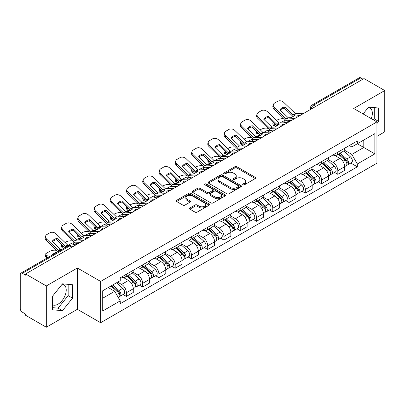 <?xml version="1.0" encoding="UTF-8"?>
<svg xmlns="http://www.w3.org/2000/svg" width="405" height="405" viewBox="0 0 405 405"><rect width="100%" height="100%" fill="white"/><g stroke="black" fill="none" stroke-linecap="round" stroke-linejoin="round"><path stroke-width="0.61" d="M242.985 184.832A1.012 0.587 0 0 0 244.417 184.832L255.292 178.554A1.448 0.835 0 0 0 255.712 177.962A1.448 0.835 0 0 0 255.292 177.375L236.869 166.738A1.448 0.835 0 0 0 234.819 166.738L223.95 173.016A1.012 0.587 0 0 0 223.651 173.431A1.012 0.587 0 0 0 223.95 173.841A1.012 0.587 0 0 0 225.382 173.841L226.79 173.031A4.632 2.673 0 0 1 233.336 173.031L234.875 173.917A4.632 2.673 0 0 1 236.231 175.805A4.632 2.673 0 0 1 234.875 177.699L233.467 178.509A1.012 0.587 0 0 0 233.169 178.924A1.012 0.587 0 0 0 233.467 179.339A1.012 0.587 0 0 0 234.9 179.339L236.307 178.524A4.632 2.673 0 0 1 242.853 178.524L244.392 179.41A4.632 2.673 0 0 1 245.749 181.303A4.632 2.673 0 0 1 244.392 183.192L242.985 184.007A1.012 0.587 0 0 0 242.686 184.417A1.012 0.587 0 0 0 242.985 184.832L242.985 184.007M368.261 107.517A11.502 6.642 -60 0 1 369.962 108.039A11.502 6.642 -60 0 1 371.253 118.635M62.152 284.249A11.502 6.642 -60 0 1 63.848 284.771A11.502 6.642 -60 0 1 65.61 293.99A11.502 6.642 -60 0 1 58.097 304.125A11.502 6.642 -60 0 1 52.417 304.732M189.894 207.978A1.448 0.835 0 0 0 189.469 208.57A1.448 0.835 0 0 0 189.894 209.162L195.063 212.144A1.448 0.835 0 0 0 197.108 212.144L209.188 205.173A1.448 0.835 0 0 0 209.608 204.581A1.448 0.835 0 0 0 209.188 203.993L190.765 193.357A1.448 0.835 0 0 0 188.715 193.357L176.641 200.328A1.448 0.835 0 0 0 176.215 200.92A1.448 0.835 0 0 0 176.641 201.508L182.883 205.112A1.448 0.835 0 0 0 184.928 205.112L190.097 202.13A1.448 0.835 0 0 0 190.522 201.538A1.448 0.835 0 0 0 190.097 200.946L187.004 199.159A3.873 2.238 0 0 1 185.87 197.579A3.873 2.238 0 0 1 188.259 195.514A3.873 2.238 0 0 1 192.476 196L204.606 203.001A3.873 2.238 0 0 1 205.74 204.581A3.873 2.238 0 0 1 203.35 206.646A3.873 2.238 0 0 1 199.128 206.16L197.108 204.996A1.448 0.835 0 0 0 195.063 204.996L189.894 207.978L189.894 209.162M100.637 281.429L77.385 268.004L46.317 285.945L25.566 273.962L364.004 78.57L384.75 90.548L353.681 108.489L376.928 121.91L100.637 281.429L100.637 322.724L376.928 163.205L376.928 121.91M226.891 193.767A1.448 0.835 0 0 0 228.936 193.767L241.01 186.796A1.448 0.835 0 0 0 241.436 186.209A1.448 0.835 0 0 0 241.01 185.617L222.593 174.98A1.448 0.835 0 0 0 220.543 174.98L208.469 181.951A1.448 0.835 0 0 0 208.043 182.544A1.448 0.835 0 0 0 208.469 183.136L226.891 193.767M205.345 185.05A1.012 0.587 0 0 1 206.373 185.196L206.373 183.992L225.099 194.805A1.448 0.835 0 0 1 225.524 195.392A1.448 0.835 0 0 1 225.099 195.985L213.025 202.956A1.448 0.835 0 0 1 210.975 202.956L192.557 192.319L192.557 191.14A1.448 0.835 0 0 0 192.132 191.732A1.448 0.835 0 0 0 192.557 192.319M192.557 191.14L197.721 188.158A1.448 0.835 0 0 1 199.771 188.158L207.238 192.471A1.448 0.835 0 0 0 209.289 192.471L212.716 190.492A1.448 0.835 0 0 0 213.141 189.899A1.448 0.835 0 0 0 212.716 189.307L204.94 184.817A1.012 0.587 0 0 1 204.641 184.407A1.012 0.587 0 0 1 205.269 183.865A1.012 0.587 0 0 1 206.373 183.992M46.317 285.945L46.317 327.235L25.566 315.257L25.566 314.052L22.336 312.189A2.951 1.701 -120 0 1 20.25 308.575L20.25 274.504A2.951 1.701 -120 0 1 20.863 273.157L68.091 245.886A2.951 1.701 60 0 1 69.564 246.032L22.336 273.304A2.951 1.701 -120 0 0 20.863 273.157M376.928 136.358L384.75 131.843L384.75 90.548M46.317 327.235L77.385 309.298L100.637 322.724M25.566 273.962L25.566 275.167L22.336 273.304M315.728 106.439L313.541 105.178A2.951 1.701 60 0 0 312.063 105.032L359.296 77.765A2.951 1.701 60 0 1 360.769 77.907L313.541 105.178A2.951 1.701 120 0 0 311.455 108.788L311.455 108.91M362.961 79.172L360.769 77.907M337.831 152.189A6.784 3.918 60 0 1 336.428 155.236L343.308 151.262A6.784 3.918 -120 0 0 344.711 148.215M328.065 159.494L333.037 162.364A6.784 3.918 60 0 1 337.831 170.672L344.716 166.698A6.784 3.918 -120 0 0 339.916 158.39L334.991 155.545M344.716 166.698L344.716 170.368L337.831 174.342L334.535 172.439M336.428 155.236A6.784 3.918 60 0 1 333.087 154.928M337.831 170.672L337.831 174.342M321.565 161.58A6.784 3.918 60 0 1 320.163 164.622L327.043 160.653A6.784 3.918 -120 0 0 328.45 157.606M318.269 181.825L321.565 183.733L328.45 179.759L328.45 176.089A6.784 3.918 -120 0 0 323.651 167.781L318.725 164.936M320.163 164.622A6.784 3.918 60 0 1 316.821 164.319M311.799 168.885L316.771 171.755A6.784 3.918 60 0 1 321.565 180.058L321.565 183.733M305.304 170.971A6.784 3.918 60 0 1 303.897 174.013L310.777 170.044A6.784 3.918 -120 0 0 312.184 166.997M302.003 191.216L305.304 193.124L312.184 189.15L312.184 185.48A6.784 3.918 -120 0 0 307.39 177.172L302.464 174.327M303.897 174.013A6.784 3.918 60 0 1 300.561 173.71M295.539 178.276L300.505 181.141A6.784 3.918 60 0 1 305.304 189.449L305.304 193.124M289.038 180.362A6.784 3.918 60 0 1 287.631 183.404L294.516 179.435A6.784 3.918 -120 0 0 295.918 176.388M285.738 200.607L289.038 202.515L295.918 198.541L295.918 194.866A6.784 3.918 -120 0 0 291.124 186.563L286.198 183.718M287.631 183.404A6.784 3.918 60 0 1 284.295 183.1M279.273 187.667L284.239 190.532A6.784 3.918 60 0 1 289.038 198.84L289.038 202.515M272.773 189.753A6.784 3.918 60 0 1 271.37 192.795L278.25 188.821A6.784 3.918 -120 0 0 279.652 185.779M269.472 209.998L272.773 211.901L279.652 207.932L279.652 204.257A6.784 3.918 -120 0 0 274.858 195.949L269.933 193.109M271.37 192.795A6.784 3.918 60 0 1 268.029 192.491M263.007 197.053L267.978 199.923A6.784 3.918 60 0 1 272.773 208.231L272.773 211.901M256.507 199.144A6.784 3.918 60 0 1 255.104 202.186L261.984 198.212A6.784 3.918 -120 0 0 263.387 195.169M253.206 219.388L256.507 221.292L263.387 217.323L263.387 213.648A6.784 3.918 -120 0 0 258.592 205.34L253.667 202.5M255.104 202.186A6.784 3.918 60 0 1 251.763 201.882M246.741 206.444L251.713 209.314A6.784 3.918 60 0 1 256.507 217.622L256.507 221.292M240.241 208.535A6.784 3.918 60 0 1 238.839 211.577L245.719 207.603A6.784 3.918 -120 0 0 247.126 204.56M236.945 228.779L240.241 230.683L247.126 226.714L247.126 223.039A6.784 3.918 -120 0 0 242.327 214.731L237.401 211.891M238.839 211.577A6.784 3.918 60 0 1 235.497 211.273M230.475 215.835L235.447 218.705A6.784 3.918 60 0 1 240.241 227.013L240.241 230.683M223.98 217.92A6.784 3.918 60 0 1 222.573 220.968L229.453 216.994A6.784 3.918 -120 0 0 230.86 213.951M220.679 238.17L223.98 240.074L230.86 236.1L230.86 232.429A6.784 3.918 -120 0 0 226.061 224.122L221.14 221.277M222.573 220.968A6.784 3.918 60 0 1 219.237 220.659M214.21 225.226L219.181 228.096A6.784 3.918 60 0 1 223.98 236.404L223.98 240.074M207.714 227.311A6.784 3.918 60 0 1 206.307 230.359L213.192 226.385A6.784 3.918 -120 0 0 214.594 223.342M204.414 247.561L207.714 249.465L214.594 245.491L214.594 241.82A6.784 3.918 -120 0 0 209.8 233.513L204.874 230.668M206.307 230.359A6.784 3.918 60 0 1 202.971 230.05M197.949 234.617L202.915 237.487A6.784 3.918 60 0 1 207.714 245.794L207.714 249.465M191.449 236.702A6.784 3.918 60 0 1 190.041 239.75L196.926 235.776A6.784 3.918 -120 0 0 198.328 232.733M188.148 256.952L191.449 258.856L198.328 254.882L198.328 251.211A6.784 3.918 -120 0 0 193.534 242.904L188.608 240.059M190.041 239.75A6.784 3.918 60 0 1 186.705 239.441M181.683 244.007L186.654 246.878A6.784 3.918 60 0 1 191.449 255.185L191.449 258.856M175.183 246.093A6.784 3.918 60 0 1 173.78 249.141L180.66 245.167A6.784 3.918 -120 0 0 182.063 242.119M171.882 266.343L175.183 268.247L182.063 264.273L182.063 260.602A6.784 3.918 -120 0 0 177.269 252.295L172.343 249.45M173.78 249.141A6.784 3.918 60 0 1 170.439 248.832M165.417 253.398L170.389 256.269A6.784 3.918 60 0 1 175.183 264.576L175.183 268.247M158.917 255.484A6.784 3.918 60 0 1 157.515 258.527L164.395 254.558A6.784 3.918 -120 0 0 165.802 251.51M155.621 275.734L158.917 277.638L165.802 273.664L165.802 269.993A6.784 3.918 -120 0 0 161.003 261.686L156.077 258.841M157.515 258.527A6.784 3.918 60 0 1 154.173 258.223M149.151 262.789L154.123 265.66A6.784 3.918 60 0 1 158.917 273.962L158.917 277.638M142.651 264.875A6.784 3.918 60 0 1 141.249 267.918L148.129 263.949A6.784 3.918 -120 0 0 149.536 260.901M139.355 285.12L142.651 287.029L149.536 283.054L149.536 279.384A6.784 3.918 -120 0 0 144.737 271.077L139.811 268.231M141.249 267.918A6.784 3.918 60 0 1 137.908 267.614M132.886 272.18L137.857 275.046A6.784 3.918 60 0 1 142.651 283.353L142.651 287.029M126.39 274.266A6.784 3.918 60 0 1 124.983 277.309L131.863 273.34A6.784 3.918 -120 0 0 133.27 270.292M123.09 294.511L126.39 296.419L133.27 292.445L133.27 288.77A6.784 3.918 -120 0 0 128.476 280.468L123.55 277.622M124.983 277.309A6.784 3.918 60 0 1 121.647 277.005M117.632 282.153L121.591 284.437A6.784 3.918 60 0 1 126.39 292.744L126.39 296.419M349.353 145.537L351.803 146.954L374.843 133.65L363.791 140.029L363.791 147.496L351.803 154.416L344.331 150.103M102.723 298.222L114.711 291.301L120.239 300.869L102.723 310.984L102.723 290.76L120.239 280.645L120.239 277.815L357.332 140.935L357.332 143.76L374.843 153.875L357.332 163.99L351.803 154.416M374.843 133.65L374.843 153.875M120.239 300.869L120.239 303.699L357.332 166.819L357.332 163.99M376.928 123.566L378.65 121.424L378.65 108.008L368.591 107.112L363.108 113.932M77.385 268.004L77.385 309.298M52.417 309.774L62.476 310.675L72.535 298.161L72.535 284.745L62.476 283.844L52.417 296.359L52.417 309.774M114.711 291.301L108.246 287.57M350.796 163.048L357.332 166.819M373.461 119.905L374.271 118.898L374.271 107.619M374.271 118.898L378.65 121.424M52.417 307.638L58.097 308.149L68.156 295.63L68.156 284.35M58.097 308.149L62.476 310.675M68.156 295.63L72.535 298.161M243.39 184.974L244.392 184.397A4.632 2.673 0 0 0 245.749 182.508L245.749 181.303M236.231 175.805L236.231 177.01A4.632 2.673 0 0 1 234.875 178.904L233.872 179.481M255.272 178.565L236.869 167.943A1.448 0.835 0 0 0 234.819 167.943L224.355 173.988M241.01 185.617L241.01 186.796L222.593 176.185A1.448 0.835 0 0 0 220.543 176.185L208.489 183.146M238.454 186.619A1.012 0.587 0 0 0 238.753 186.209A1.012 0.587 0 0 0 238.454 185.794L222.284 176.458A1.012 0.587 0 0 0 220.852 176.458L219.368 177.314A4.632 2.673 0 0 0 218.011 179.202A4.632 2.673 0 0 0 219.368 181.096L230.42 187.474A4.632 2.673 0 0 0 236.971 187.474L238.454 186.619L238.454 187.824A1.012 0.587 0 0 0 238.753 187.409L238.753 186.209M218.011 179.202L218.011 180.407A4.632 2.673 0 0 0 219.368 182.301L219.368 181.096M238.454 187.824L236.971 188.679A4.632 2.673 0 0 1 230.42 188.679L219.368 182.301M192.572 192.334L197.721 189.358L197.721 188.158M213.141 189.899L213.141 191.104A1.448 0.835 0 0 1 212.716 191.692L209.289 193.671A1.448 0.835 0 0 1 207.238 193.671L199.771 189.358A1.448 0.835 0 0 0 197.721 189.358M206.373 185.196L225.079 195.995M214.994 196.946A3.873 2.238 0 0 0 219.211 197.427A3.873 2.238 0 0 0 221.601 195.367A3.873 2.238 0 0 0 220.467 193.782L216.194 191.317A1.448 0.835 0 0 0 214.149 191.317L210.721 193.296A1.448 0.835 0 0 0 210.296 193.889A1.448 0.835 0 0 0 210.721 194.476L214.994 196.946L214.994 198.151A3.873 2.238 0 0 0 219.211 198.632A3.873 2.238 0 0 0 221.601 196.567L221.601 195.367M210.296 193.889L210.296 195.094A1.448 0.835 0 0 0 210.721 195.681L210.721 194.476M214.994 198.151L210.721 195.681M205.74 204.581L205.74 205.786A3.873 2.238 0 0 1 203.35 207.851A3.873 2.238 0 0 1 199.128 207.365L197.108 206.201A1.448 0.835 0 0 0 195.063 206.201L189.915 209.172M185.87 197.579L185.87 198.784A3.873 2.238 0 0 0 187.004 200.364L187.004 199.159M190.082 202.141L187.004 200.364M209.167 205.183L190.765 194.562A1.448 0.835 0 0 0 188.715 194.562L176.661 201.523M286.74 122.71L285.064 122.391L284.639 120.655L289.499 121.586M276.493 120.447L277.202 120.037A4.425 1.61 -13.9 0 1 283.298 118.797L284.477 119.024M273.233 122.487A4.425 1.61 -13.9 0 0 272.854 123.414A4.425 1.61 -13.9 0 0 274.018 124.153L274.448 125.889A4.425 1.61 166.1 0 1 273.284 125.145L272.854 123.414M275.197 124.381L274.018 124.153M284.639 120.655A9.143 3.331 -13.9 0 0 280.24 123.009M276.19 126.218L274.448 125.889M285.064 122.391A9.143 3.331 -13.9 0 0 283.925 122.842M338.302 154.153L344.928 160.066A3.685 2.126 60 0 1 346.088 165.766L344.711 166.561M338.479 154.31L341.597 156.107M338.97 153.763L346.346 160.345A1.772 1.023 60 0 1 346.903 163.083A1.772 1.023 60 0 1 346.741 163.144M340.073 153.131L346.7 159.043A3.685 2.126 60 0 1 347.86 164.744A3.685 2.126 60 0 1 346.746 164.86M343.769 150.908L350.457 156.877A3.685 2.126 60 0 1 351.611 162.577L347.86 164.744M284.857 106.976A9.143 6.677 -160.8 0 0 279.956 109.806L288.254 117.789L290.593 117.713A9.143 2.136 -20.2 0 0 293.463 116.281A9.143 2.136 -20.2 0 0 295.493 114.883L293.154 114.959L284.857 106.976L284.426 108.211L292.658 116.144A2.212 1.276 -120 0 0 293.093 116.488M294.607 118.635L286.168 118.994L274.448 107.71L274.018 108.95A4.425 3.23 -160.8 0 1 272.97 105.69L273.4 104.455A4.425 3.23 19.2 0 0 274.448 107.71M291.261 120.568L286.912 120.771A2.212 1.276 60 0 1 286.168 120.558A2.212 1.276 60 0 1 285.672 120.179L274.018 108.95M303.887 113.278L295.447 113.633L283.728 102.354A4.425 3.23 19.2 0 0 277.633 101.301L274.61 103.047A4.425 3.23 19.2 0 0 273.4 104.455M280.28 110.12A9.143 6.677 -160.8 0 1 284.426 108.211M270.479 132.101L268.804 131.777L268.373 130.046L273.233 130.977M260.228 129.838L260.936 129.428A4.425 1.61 -13.9 0 1 267.032 128.188L268.211 128.415M256.967 131.878A4.425 1.61 -13.9 0 0 256.588 132.805A4.425 1.61 -13.9 0 0 257.752 133.544L258.182 135.28A4.425 1.61 166.1 0 1 257.018 134.536L256.588 132.805M258.932 133.772L257.752 133.544M268.373 130.046A9.143 3.331 -13.9 0 0 263.974 132.4M259.924 135.609L258.182 135.28M268.804 131.777A9.143 3.331 -13.9 0 0 267.659 132.227M322.036 163.544L328.668 169.457A3.685 2.126 60 0 1 329.822 175.157L328.445 175.952M322.213 163.701L325.331 165.498M322.704 163.154L330.08 169.735A1.772 1.023 60 0 1 330.637 172.474A1.772 1.023 60 0 1 330.475 172.535M323.808 162.516L330.44 168.434A3.685 2.126 60 0 1 331.594 174.135A3.685 2.126 60 0 1 330.48 174.251M327.503 160.299L334.191 166.268A3.685 2.126 60 0 1 335.35 171.968L331.594 174.135M254.213 141.492L252.538 141.168L252.107 139.436L256.967 140.368M243.962 139.229L244.676 138.819A4.425 1.61 -13.9 0 1 250.766 137.578L251.945 137.801M240.707 141.269A4.425 1.61 -13.9 0 0 240.322 142.195A4.425 1.61 -13.9 0 0 241.491 142.935L241.917 144.666A4.425 1.61 166.1 0 1 240.752 143.927L240.322 142.195M242.666 143.162L241.491 142.935M252.107 139.436A9.143 3.331 -13.9 0 0 247.713 141.79M243.658 145L241.917 144.666M252.538 141.168A9.143 3.331 -13.9 0 0 251.394 141.618M305.775 172.935L312.402 178.848A3.685 2.126 60 0 1 313.556 184.548L312.184 185.343M305.947 173.087L309.066 174.889M306.443 172.545L313.814 179.126A1.772 1.023 60 0 1 314.371 181.865A1.772 1.023 60 0 1 314.209 181.926M307.547 171.907L314.174 177.825A3.685 2.126 60 0 1 315.328 183.526A3.685 2.126 60 0 1 314.219 183.642M311.242 169.69L317.925 175.659A3.685 2.126 60 0 1 319.084 181.354L315.328 183.526M268.591 116.367A9.143 6.677 -160.8 0 0 263.69 119.197L271.922 127.129L274.327 127.104A9.143 2.136 -20.2 0 0 277.202 125.671A9.143 2.136 -20.2 0 0 279.227 124.274L276.823 124.3L268.591 116.367L268.166 117.602L276.397 125.535A2.212 1.276 -120 0 0 276.833 125.879M278.341 128.026L269.907 128.38L258.182 117.101L257.752 118.336A4.425 3.23 -160.8 0 1 256.704 115.081L257.135 113.845A4.425 3.23 19.2 0 0 258.182 117.101M274.995 129.959L270.646 130.162A2.212 1.276 60 0 1 269.907 129.949A2.212 1.276 60 0 1 269.411 129.57L257.752 118.336M287.621 122.669L279.187 123.024L267.462 111.745A4.425 3.23 19.2 0 0 261.367 110.692L258.344 112.438A4.425 3.23 19.2 0 0 257.135 113.845M264.019 119.51A9.143 6.677 -160.8 0 1 268.166 117.602M252.33 125.758A9.143 6.677 -160.8 0 0 247.43 128.588L255.727 136.571L258.061 136.495A9.143 2.136 -20.2 0 0 260.936 135.057A9.143 2.136 -20.2 0 0 262.961 133.665L260.628 133.741L252.33 125.758L251.9 126.993L260.132 134.926A2.212 1.276 -120 0 0 260.567 135.27M262.075 137.416L253.641 137.771L241.917 126.492L241.491 127.727A4.425 3.23 -160.8 0 1 240.438 124.472L240.869 123.231A4.425 3.23 19.2 0 0 241.917 126.492M258.729 139.35L254.386 139.548A2.212 1.276 60 0 1 253.641 139.34A2.212 1.276 60 0 1 253.145 138.961L241.491 127.727M271.355 132.06L262.921 132.415L251.196 121.135A4.425 3.23 19.2 0 0 245.106 120.082L242.079 121.829A4.425 3.23 19.2 0 0 240.869 123.231M247.754 128.901A9.143 6.677 -160.8 0 1 251.9 126.993M237.948 150.883L236.272 150.559L235.842 148.827L240.702 149.759M227.701 148.615L228.41 148.21A4.425 1.61 -13.9 0 1 234.505 146.969L235.68 147.192M224.441 150.66A4.425 1.61 -13.9 0 0 224.056 151.586A4.425 1.61 -13.9 0 0 225.226 152.326L225.656 154.057A4.425 1.61 166.1 0 1 224.486 153.318L224.056 151.586M226.4 152.553L225.226 152.326M235.842 148.827A9.143 3.331 -13.9 0 0 231.447 151.181M227.397 154.391L225.656 154.057M236.272 150.559A9.143 3.331 -13.9 0 0 235.128 151.009M289.509 182.321L296.136 188.239A3.685 2.126 60 0 1 297.29 193.939L295.918 194.729M289.681 182.478L292.805 184.28M290.177 181.936L297.553 188.517A1.772 1.023 60 0 1 298.105 191.256A1.772 1.023 60 0 1 297.943 191.317M291.281 181.298L297.908 187.216A3.685 2.126 60 0 1 299.067 192.912A3.685 2.126 60 0 1 297.953 193.033M294.977 179.081L301.659 185.044A3.685 2.126 60 0 1 302.818 190.745L299.067 192.912M221.682 160.269L220.006 159.95L219.576 158.218L224.436 159.15M211.435 158.006L212.144 157.596A4.425 1.61 -13.9 0 1 218.239 156.36L219.414 156.583M208.175 160.051A4.425 1.61 -13.9 0 0 207.795 160.977A4.425 1.61 -13.9 0 0 208.96 161.716L209.39 163.448A4.425 1.61 166.1 0 1 208.226 162.709L207.795 160.977M210.139 161.944L208.96 161.716M219.576 158.218A9.143 3.331 -13.9 0 0 215.182 160.572M211.132 163.782L209.39 163.448M220.006 159.95A9.143 3.331 -13.9 0 0 218.867 160.4M273.243 191.712L279.87 197.63A3.685 2.126 60 0 1 281.029 203.325L279.652 204.12M273.421 191.869L276.539 193.671M273.912 191.327L281.288 197.908A1.772 1.023 60 0 1 281.839 200.642A1.772 1.023 60 0 1 281.683 200.708M275.015 190.689L281.642 196.602A3.685 2.126 60 0 1 282.801 202.303A3.685 2.126 60 0 1 281.688 202.424M278.711 188.472L285.398 194.435A3.685 2.126 60 0 1 286.553 200.136L282.801 202.303M205.416 169.66L203.74 169.341L203.31 167.609L208.175 168.536M195.169 167.397L195.878 166.987A4.425 1.61 -13.9 0 1 201.973 165.751L203.153 165.974M191.909 169.442A4.425 1.61 -13.9 0 0 191.53 170.368A4.425 1.61 -13.9 0 0 192.694 171.107L193.124 172.839A4.425 1.61 166.1 0 1 191.96 172.1L191.53 170.368M193.873 171.33L192.694 171.107M203.31 167.609A9.143 3.331 -13.9 0 0 198.916 169.963M194.866 173.173L193.124 172.839M203.74 169.341A9.143 3.331 -13.9 0 0 202.601 169.791M256.978 201.103L263.604 207.016A3.685 2.126 60 0 1 264.764 212.716L263.387 213.511M257.155 201.26L260.273 203.062M257.646 200.718L265.022 207.299A1.772 1.023 60 0 1 265.579 210.033A1.772 1.023 60 0 1 265.417 210.099M258.749 200.08L265.376 205.993A3.685 2.126 60 0 1 266.536 211.694A3.685 2.126 60 0 1 265.422 211.815M262.445 197.863L269.133 203.826A3.685 2.126 60 0 1 270.287 209.527L266.536 211.694M236.064 135.148A9.143 6.677 -160.8 0 0 231.164 137.978L239.461 145.957L241.795 145.886A9.143 2.136 -20.2 0 0 244.671 144.448A9.143 2.136 -20.2 0 0 246.696 143.056L244.362 143.132L236.064 135.148L235.634 136.384L243.866 144.317A2.212 1.276 -120 0 0 244.301 144.661M245.815 146.807L237.376 147.162L225.656 135.883L225.226 137.118A4.425 3.23 -160.8 0 1 224.173 133.863L224.603 132.622A4.425 3.23 19.2 0 0 225.656 135.883M242.463 148.741L238.12 148.939A2.212 1.276 60 0 1 237.376 148.726A2.212 1.276 60 0 1 236.879 148.346L225.226 137.118M255.094 141.451L246.655 141.806L234.935 130.526A4.425 3.23 19.2 0 0 228.84 129.473L225.818 131.22A4.425 3.23 19.2 0 0 224.603 132.622M231.488 138.292A9.143 6.677 -160.8 0 1 235.634 136.384M219.799 144.539A9.143 6.677 -160.8 0 0 214.898 147.369L223.195 155.348L225.529 155.277A9.143 2.136 -20.2 0 0 228.405 153.839A9.143 2.136 -20.2 0 0 230.43 152.447L228.096 152.523L219.799 144.539L219.368 145.775L227.6 153.708A2.212 1.276 -120 0 0 228.035 154.052M229.549 156.198L221.11 156.553L209.39 145.273L208.96 146.509A4.425 3.23 -160.8 0 1 207.907 143.248L208.337 142.013A4.425 3.23 19.2 0 0 209.39 145.273M226.198 158.132L221.854 158.33A2.212 1.276 60 0 1 221.11 158.117A2.212 1.276 60 0 1 220.614 157.737L208.96 146.509M238.828 150.842L230.389 151.197L218.67 139.917A4.425 3.23 19.2 0 0 212.574 138.864L209.552 140.611A4.425 3.23 19.2 0 0 208.337 142.013M215.222 147.683A9.143 6.677 -160.8 0 1 219.368 145.775M203.533 153.93A9.143 6.677 -160.8 0 0 198.632 156.76L206.93 164.739L209.269 164.663A9.143 2.136 -20.2 0 0 212.139 163.23A9.143 2.136 -20.2 0 0 214.169 161.838L211.83 161.909L203.533 153.93L203.102 155.166L211.334 163.099A2.212 1.276 -120 0 0 211.769 163.438M213.283 165.589L204.844 165.944L193.124 154.664L192.694 155.9A4.425 3.23 -160.8 0 1 191.646 152.639L192.076 151.404A4.425 3.23 19.2 0 0 193.124 154.664M209.937 167.523L205.588 167.721A2.212 1.276 60 0 1 204.844 167.508A2.212 1.276 60 0 1 204.348 167.128L192.694 155.9M222.563 160.228L214.123 160.588L202.404 149.308A4.425 3.23 19.2 0 0 196.309 148.255L193.286 150.002A4.425 3.23 19.2 0 0 192.076 151.404M198.956 157.069A9.143 6.677 -160.8 0 1 203.102 155.166M189.155 179.05L187.48 178.732L187.049 177L191.909 177.927M178.904 176.788L179.612 176.377A4.425 1.61 -13.9 0 1 185.708 175.142L186.887 175.365M175.643 178.833A4.425 1.61 -13.9 0 0 175.264 179.759A4.425 1.61 -13.9 0 0 176.428 180.498L176.858 182.23A4.425 1.61 166.1 0 1 175.694 181.491L175.264 179.759M177.608 180.721L176.428 180.498M187.049 177A9.143 3.331 -13.9 0 0 182.65 179.354M178.6 182.564L176.858 182.23M187.48 178.732A9.143 3.331 -13.9 0 0 186.335 179.182M240.712 210.494L247.339 216.407A3.685 2.126 60 0 1 248.498 222.107L247.121 222.902M240.889 210.651L244.007 212.453M241.38 210.109L248.756 216.69A1.772 1.023 60 0 1 249.313 219.424A1.772 1.023 60 0 1 249.151 219.49M242.484 209.471L249.115 215.384A3.685 2.126 60 0 1 250.27 221.084A3.685 2.126 60 0 1 249.156 221.206M246.179 207.254L252.867 213.217A3.685 2.126 60 0 1 254.026 218.918L250.27 221.084M187.267 163.321A9.143 6.677 -160.8 0 0 182.366 166.151L190.664 174.13L193.003 174.054A9.143 2.136 -20.2 0 0 195.878 172.621A9.143 2.136 -20.2 0 0 197.903 171.229L195.564 171.3L187.267 163.321L186.837 164.557L195.068 172.489A2.212 1.276 -120 0 0 195.504 172.829M197.017 174.98L188.583 175.335L176.858 164.055L176.428 165.291A4.425 3.23 -160.8 0 1 175.38 162.03L175.81 160.795A4.425 3.23 19.2 0 0 176.858 164.055M193.671 176.909L189.322 177.112A2.212 1.276 60 0 1 188.583 176.899A2.212 1.276 60 0 1 188.087 176.519L176.428 165.291M206.297 169.619L197.863 169.978L186.138 158.699A4.425 3.23 19.2 0 0 180.043 157.646L177.02 159.388A4.425 3.23 19.2 0 0 175.81 160.795M182.695 166.46A9.143 6.677 -160.8 0 1 186.837 164.557M172.889 188.441L171.214 188.123L170.783 186.391L175.643 187.318M162.638 186.178L163.352 185.768A4.425 1.61 -13.9 0 1 169.442 184.528L170.621 184.756M159.378 188.224A4.425 1.61 -13.9 0 0 158.998 189.145A4.425 1.61 -13.9 0 0 160.162 189.889L160.593 191.621A4.425 1.61 166.1 0 1 159.428 190.882L158.998 189.145M161.342 190.112L160.162 189.889M170.783 186.391A9.143 3.331 -13.9 0 0 166.389 188.74M162.334 191.955L160.593 191.621M171.214 188.123A9.143 3.331 -13.9 0 0 170.07 188.573M224.446 219.885L231.078 225.798A3.685 2.126 60 0 1 232.232 231.498L230.86 232.293M224.623 220.042L227.742 221.844M225.119 219.5L232.49 226.081A1.772 1.023 60 0 1 233.047 228.815A1.772 1.023 60 0 1 232.885 228.881M226.223 218.862L232.85 224.775A3.685 2.126 60 0 1 234.004 230.475A3.685 2.126 60 0 1 232.89 230.592M229.918 216.645L236.601 222.608A3.685 2.126 60 0 1 237.76 228.309L234.004 230.475M171.006 172.712A9.143 6.677 -160.8 0 0 166.106 175.537L174.403 183.521L176.737 183.445A9.143 2.136 -20.2 0 0 179.612 182.012A9.143 2.136 -20.2 0 0 181.637 180.615L179.304 180.691L171.006 172.712L170.576 173.947L178.807 181.875A2.212 1.276 -120 0 0 179.243 182.22M180.751 184.366L172.317 184.726L160.593 173.446L160.162 174.682A4.425 3.23 -160.8 0 1 159.114 171.421L159.545 170.186A4.425 3.23 19.2 0 0 160.593 173.446M177.405 186.3L173.062 186.502A2.212 1.276 60 0 1 172.317 186.29A2.212 1.276 60 0 1 171.821 185.91L160.162 174.682M190.031 179.01L181.597 179.369L169.872 168.085A4.425 3.23 19.2 0 0 163.777 167.037L160.755 168.779A4.425 3.23 19.2 0 0 159.545 170.186M166.43 175.851A9.143 6.677 -160.8 0 1 170.576 173.947M156.624 197.832L154.948 197.513L154.518 195.782L159.378 196.708M146.377 195.569L147.086 195.159A4.425 1.61 -13.9 0 1 153.181 193.919L154.356 194.147M143.117 197.615A4.425 1.61 -13.9 0 0 142.732 198.536A4.425 1.61 -13.9 0 0 143.902 199.28L144.332 201.012A4.425 1.61 166.1 0 1 143.162 200.273L142.732 198.536M145.076 199.503L143.902 199.28M154.518 195.782A9.143 3.331 -13.9 0 0 150.123 198.131M146.068 201.346L144.332 201.012M154.948 197.513A9.143 3.331 -13.9 0 0 153.804 197.964M208.185 229.276L214.812 235.189A3.685 2.126 60 0 1 215.966 240.889L214.594 241.684M208.357 229.432L211.481 231.235M208.853 228.891L216.224 235.472A1.772 1.023 60 0 1 216.781 238.206A1.772 1.023 60 0 1 216.619 238.272M209.957 228.253L216.584 234.166A3.685 2.126 60 0 1 217.743 239.866A3.685 2.126 60 0 1 216.629 239.983M213.653 226.036L220.335 231.999A3.685 2.126 60 0 1 221.494 237.7L217.743 239.866M154.74 182.103A9.143 6.677 -160.8 0 0 149.84 184.928L158.137 192.912L160.471 192.836A9.143 2.136 -20.2 0 0 163.347 191.403A9.143 2.136 -20.2 0 0 165.372 190.006L163.038 190.082L154.74 182.103L154.31 183.338L162.542 191.266A2.212 1.276 -120 0 0 162.977 191.611M164.491 193.757L156.052 194.117L144.332 182.837L143.902 184.072A4.425 3.23 -160.8 0 1 142.849 180.812L143.279 179.577A4.425 3.23 19.2 0 0 144.332 182.837M161.139 195.691L156.796 195.893A2.212 1.276 60 0 1 156.052 195.681A2.212 1.276 60 0 1 155.555 195.301L143.902 184.072M173.765 188.401L165.331 188.76L153.606 177.476A4.425 3.23 19.2 0 0 147.516 176.423L144.489 178.17A4.425 3.23 19.2 0 0 143.279 179.577M150.164 185.242A9.143 6.677 -160.8 0 1 154.31 183.338M140.358 207.223L138.682 206.904L138.252 205.168L143.112 206.099M130.111 204.96L130.82 204.55A4.425 1.61 -13.9 0 1 136.915 203.31L138.09 203.538M126.851 207.006A4.425 1.61 -13.9 0 0 126.471 207.927A4.425 1.61 -13.9 0 0 127.636 208.671L128.066 210.403A4.425 1.61 166.1 0 1 126.902 209.658L126.471 207.927M128.81 208.894L127.636 208.671M138.252 205.168A9.143 3.331 -13.9 0 0 133.858 207.522M129.808 210.737L128.066 210.403M138.682 206.904A9.143 3.331 -13.9 0 0 137.543 207.355M191.919 238.666L198.546 244.579A3.685 2.126 60 0 1 199.706 250.28L198.328 251.075M192.097 238.823L195.215 240.626M192.588 238.282L199.964 244.858A1.772 1.023 60 0 1 200.515 247.597A1.772 1.023 60 0 1 200.359 247.663M193.691 237.644L200.318 243.557A3.685 2.126 60 0 1 201.477 249.257A3.685 2.126 60 0 1 200.364 249.374M197.387 235.421L204.074 241.39A3.685 2.126 60 0 1 205.229 247.09L201.477 249.257M138.475 191.489A9.143 6.677 -160.8 0 0 133.574 194.319L141.871 202.303L144.205 202.227A9.143 2.136 -20.2 0 0 147.081 200.794A9.143 2.136 -20.2 0 0 149.106 199.397L146.772 199.473L138.475 191.489L138.044 192.729L146.276 200.657A2.212 1.276 -120 0 0 146.711 201.001M148.225 203.148L139.786 203.507L128.066 192.223L127.636 193.463A4.425 3.23 -160.8 0 1 126.583 190.203L127.013 188.968A4.425 3.23 19.2 0 0 128.066 192.223M144.874 205.082L140.53 205.284A2.212 1.276 60 0 1 139.786 205.072A2.212 1.276 60 0 1 139.29 204.692L127.636 193.463M157.505 197.792L149.065 198.146L137.346 186.867A4.425 3.23 19.2 0 0 131.25 185.814L128.228 187.561A4.425 3.23 19.2 0 0 127.013 188.968M133.898 194.633A9.143 6.677 -160.8 0 1 138.044 192.729M124.092 216.614L122.416 216.295L121.986 214.559L126.851 215.49M113.845 214.351L114.554 213.941A4.425 1.61 -13.9 0 1 120.649 212.701L121.829 212.929M110.585 216.391A4.425 1.61 -13.9 0 0 110.206 217.318A4.425 1.61 -13.9 0 0 111.37 218.057L111.8 219.793A4.425 1.61 166.1 0 1 110.636 219.049L110.206 217.318M112.549 218.285L111.37 218.057M121.986 214.559A9.143 3.331 -13.9 0 0 117.592 216.913M113.542 220.123L111.8 219.793M122.416 216.295A9.143 3.331 -13.9 0 0 121.277 216.746M175.654 248.057L182.28 253.97A3.685 2.126 60 0 1 183.44 259.671L182.063 260.466M175.831 248.214L178.949 250.012M176.322 247.668L183.698 254.249A1.772 1.023 60 0 1 184.255 256.988A1.772 1.023 60 0 1 184.093 257.048M177.425 247.035L184.052 252.948A3.685 2.126 60 0 1 185.212 258.648A3.685 2.126 60 0 1 184.098 258.765M181.121 244.812L187.809 250.781A3.685 2.126 60 0 1 188.963 256.481L185.212 258.648M122.209 200.88A9.143 6.677 -160.8 0 0 117.308 203.71L125.606 211.694L127.939 211.618A9.143 2.136 -20.2 0 0 130.815 210.185A9.143 2.136 -20.2 0 0 132.84 208.788L130.506 208.864L122.209 200.88L121.778 202.115L130.01 210.048A2.212 1.276 -120 0 0 130.445 210.392M131.959 212.539L123.52 212.898L111.8 201.614L111.37 202.854A4.425 3.23 -160.8 0 1 110.322 199.594L110.747 198.359A4.425 3.23 19.2 0 0 111.8 201.614M128.608 214.473L124.264 214.675A2.212 1.276 60 0 1 123.52 214.463A2.212 1.276 60 0 1 123.024 214.083L111.37 202.854M141.239 207.183L132.799 207.537L121.08 196.258A4.425 3.23 19.2 0 0 114.985 195.205L111.962 196.952A4.425 3.23 19.2 0 0 110.747 198.359M117.632 204.024A9.143 6.677 -160.8 0 1 121.778 202.115M107.831 226.005L106.15 225.681L105.725 223.95L110.585 224.881M97.58 223.742L98.288 223.332A4.425 1.61 -13.9 0 1 104.384 222.092L105.563 222.32M94.319 225.782A4.425 1.61 -13.9 0 0 93.94 226.709A4.425 1.61 -13.9 0 0 95.104 227.448L95.534 229.184A4.425 1.61 166.1 0 1 94.37 228.44L93.94 226.709M96.284 227.676L95.104 227.448M105.725 223.95A9.143 3.331 -13.9 0 0 101.326 226.304M97.276 229.513L95.534 229.184M106.15 225.681A9.143 3.331 -13.9 0 0 105.011 226.132M159.388 257.448L166.015 263.361A3.685 2.126 60 0 1 167.174 269.062L165.797 269.857M159.565 257.605L162.683 259.402M160.056 257.059L167.432 263.64A1.772 1.023 60 0 1 167.989 266.379A1.772 1.023 60 0 1 167.827 266.439M161.16 256.426L167.791 262.339A3.685 2.126 60 0 1 168.946 268.039A3.685 2.126 60 0 1 167.832 268.156M164.855 254.203L171.543 260.172A3.685 2.126 60 0 1 172.697 265.872L168.946 268.039M105.943 210.271A9.143 6.677 -160.8 0 0 101.042 213.101L109.34 221.084L111.679 221.008A9.143 2.136 -20.2 0 0 114.549 219.576A9.143 2.136 -20.2 0 0 116.579 218.179L114.24 218.254L105.943 210.271L105.513 211.506L113.744 219.439A2.212 1.276 -120 0 0 114.18 219.783M115.693 221.93L107.254 222.289L95.534 211.005L95.104 212.24A4.425 3.23 -160.8 0 1 94.056 208.985L94.486 207.75A4.425 3.23 19.2 0 0 95.534 211.005M112.347 223.864L107.998 224.066A2.212 1.276 60 0 1 107.254 223.854A2.212 1.276 60 0 1 106.763 223.474L95.104 212.24M124.973 216.574L116.534 216.928L104.814 205.649A4.425 3.23 19.2 0 0 98.719 204.596L95.696 206.342A4.425 3.23 19.2 0 0 94.486 207.75M101.366 213.415A9.143 6.677 -160.8 0 1 105.513 211.506M91.565 235.396L89.89 235.072L89.459 233.341L94.319 234.272M81.314 233.133L82.028 232.723A4.425 1.61 -13.9 0 1 88.118 231.483L89.297 231.706M78.054 235.173A4.425 1.61 -13.9 0 0 77.674 236.1A4.425 1.61 -13.9 0 0 78.838 236.839L79.269 238.57A4.425 1.61 166.1 0 1 78.104 237.831L77.674 236.1M80.018 237.067L78.838 236.839M89.459 233.341A9.143 3.331 -13.9 0 0 85.06 235.695M81.01 238.904L79.269 238.57M89.89 235.072A9.143 3.331 -13.9 0 0 88.746 235.523M143.122 266.839L149.754 272.752A3.685 2.126 60 0 1 150.908 278.453L149.531 279.248M143.299 266.991L146.418 268.793M143.79 266.45L151.166 273.031A1.772 1.023 60 0 1 151.723 275.77A1.772 1.023 60 0 1 151.561 275.83M144.899 265.812L151.526 271.73A3.685 2.126 60 0 1 152.68 277.43A3.685 2.126 60 0 1 151.566 277.546M148.589 263.594L155.277 269.563A3.685 2.126 60 0 1 156.436 275.263L152.68 277.43M89.677 219.662A9.143 6.677 -160.8 0 0 84.777 222.492L93.079 230.475L95.413 230.399A9.143 2.136 -20.2 0 0 98.288 228.967A9.143 2.136 -20.2 0 0 100.313 227.569L97.909 227.595L89.677 219.662L89.252 220.897L97.483 228.83A2.212 1.276 -120 0 0 97.919 229.174M99.427 231.321L90.993 231.675L79.269 220.396L78.838 221.631A4.425 3.23 -160.8 0 1 77.79 218.376L78.221 217.136A4.425 3.23 19.2 0 0 79.269 220.396M96.081 233.255L91.732 233.452A2.212 1.276 60 0 1 90.993 233.245A2.212 1.276 60 0 1 90.497 232.865L78.838 221.631M108.707 225.965L100.273 226.319L88.548 215.04A4.425 3.23 19.2 0 0 82.453 213.987L79.431 215.733A4.425 3.23 19.2 0 0 78.221 217.136M85.106 222.806A9.143 6.677 -160.8 0 1 89.252 220.897M75.3 244.787L73.624 244.463L73.194 242.732L78.054 243.663M65.053 242.519L65.762 242.114A4.425 1.61 -13.9 0 1 71.857 240.874L73.032 241.096M61.793 244.564A4.425 1.61 -13.9 0 0 61.408 245.491A4.425 1.61 -13.9 0 0 62.578 246.23L63.003 247.961A4.425 1.61 166.1 0 1 61.838 247.222L61.408 245.491M63.752 246.458L62.578 246.23M73.194 242.732A9.143 3.331 -13.9 0 0 68.799 245.086M64.127 248.179L63.003 247.961M73.624 244.463A9.143 3.331 -13.9 0 0 72.48 244.914M126.861 276.225L133.488 282.143A3.685 2.126 60 0 1 134.642 287.844L133.27 288.633M127.033 276.382L130.152 278.184M127.529 275.84L134.9 282.422A1.772 1.023 60 0 1 135.457 285.16A1.772 1.023 60 0 1 135.295 285.221M128.633 275.203L135.26 281.121A3.685 2.126 60 0 1 136.414 286.816A3.685 2.126 60 0 1 135.305 286.937M132.329 272.985L139.011 278.949A3.685 2.126 60 0 1 140.171 284.649L136.414 286.816M73.416 229.053A9.143 6.677 -160.8 0 0 68.516 231.883L76.813 239.866L79.147 239.79A9.143 2.136 -20.2 0 0 82.023 238.353A9.143 2.136 -20.2 0 0 84.048 236.96L81.714 237.036L73.416 229.053L72.986 230.288L81.218 238.221A2.212 1.276 -120 0 0 81.653 238.565M83.162 240.712L74.728 241.066L63.003 229.787L62.578 231.022A4.425 3.23 -160.8 0 1 61.525 227.767L61.955 226.527A4.425 3.23 19.2 0 0 63.003 229.787M79.815 242.646L75.472 242.843A2.212 1.276 60 0 1 74.728 242.63A2.212 1.276 60 0 1 74.231 242.251L62.578 231.022M92.441 235.356L84.007 235.71L72.282 224.431A4.425 3.23 19.2 0 0 66.192 223.378L63.165 225.124A4.425 3.23 19.2 0 0 61.955 226.527M68.84 232.197A9.143 6.677 -160.8 0 1 72.986 230.288M56.928 252.123A9.143 3.331 -13.9 0 0 52.027 254.953L52.301 255.003M47.861 257.57L46.742 257.352A4.425 1.61 166.1 0 1 45.573 256.613L45.147 254.882A4.425 1.61 -13.9 0 1 46.474 253.246L49.496 251.5A4.425 1.61 -13.9 0 1 55.591 250.265L56.766 250.487M45.147 254.882A4.425 1.61 -13.9 0 0 46.312 255.621L46.742 257.352M50.007 256.33L46.312 255.621M111 285.981L117.222 291.534A3.685 2.126 60 0 1 118.382 297.229L118.194 297.336M111.061 285.945L113.891 287.575M111.669 285.596L118.64 291.813A1.772 1.023 60 0 1 119.191 294.546A1.772 1.023 60 0 1 119.029 294.612M112.772 284.958L118.994 290.507A3.685 2.126 60 0 1 120.153 296.207A3.685 2.126 60 0 1 119.04 296.328M116.524 282.791L122.745 288.34A3.685 2.126 60 0 1 123.905 294.04L120.153 296.207M60.264 250.406L58.396 250.406L46.742 239.178L46.312 240.413A4.425 3.23 -160.8 0 1 45.259 237.153L45.689 235.918A4.425 3.23 19.2 0 0 46.742 239.178M62.345 249.202L60.482 249.202L52.25 241.274A9.143 6.677 -160.8 0 1 57.151 238.444L56.72 239.679L64.952 247.612A2.212 1.276 -120 0 0 65.013 247.668M58.026 251.697A2.212 1.276 60 0 1 57.966 251.642L46.312 240.413M67.245 246.377L65.382 246.377L57.151 238.444M76.18 244.747L67.741 245.101L56.022 233.822A4.425 3.23 19.2 0 0 49.926 232.769L46.904 234.515A4.425 3.23 19.2 0 0 45.689 235.918M52.574 241.588A9.143 6.677 -160.8 0 1 56.72 239.679M311.556 108.849L311.455 108.788A2.951 1.701 0 0 1 310.589 107.583L310.589 109.406M142.651 283.353L149.536 279.384M158.917 273.962L165.802 269.993M175.183 264.576L182.063 260.602M191.449 255.185L198.328 251.211M207.714 245.794L214.594 241.82M223.98 236.404L230.86 232.429M240.241 227.013L247.126 223.039M256.507 217.622L263.387 213.648M272.773 208.231L279.652 204.257M289.038 198.84L295.918 194.866M305.304 189.449L312.184 185.48M321.565 180.058L328.45 176.089M126.39 292.744L133.27 288.77M121.591 284.437L128.476 280.468M137.857 275.046L144.737 271.077M154.123 265.66L161.003 261.686M170.389 256.269L177.269 252.295M186.654 246.878L193.534 242.904M202.915 237.487L209.8 233.513M219.181 228.096L226.061 224.122M235.447 218.705L242.327 214.731M251.713 209.314L258.592 205.34M267.978 199.923L274.858 195.949M284.239 190.532L291.124 186.563M300.505 181.141L307.39 177.172M316.771 171.755L323.651 167.781M333.037 162.364L339.916 158.39M300.009 115.516A2.951 1.701 120 0 0 298.708 116.265M283.748 124.907A2.951 1.701 120 0 0 282.442 125.656M267.482 134.298A2.951 1.701 120 0 0 266.176 135.047M251.216 143.689A2.951 1.701 120 0 0 249.915 144.438M234.951 153.08A2.951 1.701 120 0 0 233.65 153.829M218.685 162.466A2.951 1.701 120 0 0 217.384 163.22M202.419 171.857A2.951 1.701 120 0 0 201.118 172.611M186.158 181.248A2.951 1.701 120 0 0 184.852 182.002M169.892 190.639A2.951 1.701 120 0 0 168.591 191.393M153.627 200.029A2.951 1.701 120 0 0 152.326 200.784M137.361 209.42A2.951 1.701 120 0 0 136.06 210.17M121.095 218.811A2.951 1.701 120 0 0 119.794 219.561M104.834 228.202A2.951 1.701 120 0 0 103.528 228.952M88.568 237.593A2.951 1.701 120 0 0 87.267 238.343M71.756 247.298L69.564 246.032A2.951 1.701 120 0 1 71.042 245.886A2.951 2.951 0 0 0 68.091 245.886M244.392 184.397L244.392 183.192M233.467 179.339L233.467 178.509M234.875 178.904L234.875 177.699M223.95 173.841L223.95 173.016M234.819 167.943L234.819 166.738M236.869 167.943L236.869 166.738M255.292 178.554L255.292 177.375M208.469 183.136L208.469 181.951M220.543 176.185L220.543 174.98M222.593 176.185L222.593 174.98M230.42 188.679L230.42 187.474M236.971 188.679L236.971 187.474M199.771 189.358L199.771 188.158M207.238 193.671L207.238 192.471M209.289 193.671L209.289 192.471M212.716 191.692L212.716 190.492M225.099 195.985L225.099 194.805M195.063 206.201L195.063 204.996M197.108 206.201L197.108 204.996M199.128 207.365L199.128 206.16M190.097 202.13L190.097 200.946M176.641 201.508L176.641 200.328M188.715 194.562L188.715 193.357M190.765 194.562L190.765 193.357M209.188 205.173L209.188 203.993M344.928 160.066L342.863 161.261M347.267 162.273L346.604 162.658M350.457 156.877L346.7 159.043M288.355 117.814L286.269 119.019M295.549 113.663L293.255 114.99M288.188 117.739L286.102 118.943M295.382 113.582L293.088 114.909M328.668 169.457L326.597 170.652M331.001 171.664L330.338 172.044M334.191 166.268L330.44 168.434M312.402 178.848L310.336 180.038M314.736 181.055L314.072 181.435M317.925 175.659L314.174 177.825M272.089 127.205L270.003 128.41M279.283 123.054L276.99 124.376M271.922 127.129L269.841 128.334M279.121 122.973L276.823 124.3M255.823 136.596L253.738 137.801M263.017 132.445L260.724 133.766M255.661 136.52L253.576 137.72M262.855 132.364L260.562 133.69M296.136 188.239L294.07 189.429M298.475 190.446L297.807 190.826M301.659 185.044L297.908 187.216M279.87 197.63L277.805 198.82M282.209 199.832L281.546 200.217M285.398 194.435L281.642 196.602M263.604 207.016L261.539 208.21M265.943 209.223L265.28 209.608M269.133 203.826L265.376 205.993M239.557 145.987L237.477 147.192M246.756 141.836L244.458 143.157M239.395 145.906L237.31 147.111M246.589 141.755L244.296 143.081M223.297 155.378L221.211 156.583M230.491 151.227L228.197 152.548M223.13 155.297L221.044 156.502M230.323 151.146L228.03 152.472M207.031 164.769L204.945 165.974M214.225 160.613L211.931 161.939M206.864 164.688L204.778 165.893M214.058 160.537L211.764 161.858M247.339 216.407L245.273 217.601M249.677 218.614L249.014 218.999M252.867 213.217L249.115 215.384M190.765 174.16L188.679 175.365M197.959 170.004L195.666 171.33M190.598 174.079L188.517 175.284M197.792 169.928L195.499 171.249M231.078 225.798L229.007 226.992M233.412 228.005L232.748 228.39M236.601 222.608L232.85 224.775M174.499 183.551L172.414 184.751M181.693 179.395L179.4 180.721M174.337 183.47L172.252 184.675M181.531 179.319L179.238 180.64M214.812 235.189L212.746 236.383M217.151 237.396L216.483 237.781M220.335 231.999L216.584 234.166M158.233 192.942L156.153 194.142M165.427 188.786L163.134 190.112M158.071 192.861L155.986 194.066M165.265 188.71L162.972 190.031M198.546 244.579L196.481 245.774M200.885 246.787L200.222 247.171M204.074 241.39L200.318 243.557M141.973 202.328L139.887 203.533M149.167 198.177L146.873 199.503M141.806 202.252L139.72 203.457M148.999 198.096L146.706 199.422M182.28 253.97L180.215 255.165M184.619 256.178L183.956 256.562M187.809 250.781L184.052 252.948M125.707 211.719L123.621 212.924M132.901 207.568L130.607 208.894M125.54 211.643L123.454 212.848M132.734 207.487L130.44 208.813M166.015 263.361L163.949 264.556M168.353 265.569L167.69 265.953M171.543 260.172L167.791 262.339M109.441 221.11L107.355 222.315M116.635 216.958L114.342 218.28M109.274 221.034L107.188 222.239M116.468 216.877L114.175 218.204M149.754 272.752L147.683 273.942M152.088 274.96L151.424 275.339M155.277 269.563L151.526 271.73M93.175 230.501L91.09 231.706M100.369 226.349L98.076 227.671M93.013 230.425L90.928 231.625M100.207 226.268L97.909 227.595M133.488 282.143L131.423 283.333M135.827 284.35L135.159 284.73M139.011 278.949L135.26 281.121M76.909 239.892L74.824 241.096M84.103 235.74L81.81 237.062M76.747 239.816L74.662 241.015M83.941 235.659L81.648 236.986M117.222 291.534L115.44 292.562M119.561 293.736L118.893 294.121M122.745 288.34L118.994 290.507M60.649 249.283L58.563 250.487M67.843 245.131L65.544 246.453M60.482 249.202L58.396 250.406M67.675 245.05L65.382 246.377M300.262 115.369A2.951 2.951 0 0 0 296.475 117.556M283.996 124.76A2.951 2.951 0 0 0 280.214 126.947M267.73 134.151A2.951 2.951 0 0 0 263.949 136.338M251.465 143.542A2.951 2.951 0 0 0 247.683 145.729M235.204 152.933A2.951 2.951 0 0 0 231.417 155.12M218.938 162.324A2.951 2.951 0 0 0 215.151 164.506M202.672 171.715A2.951 2.951 0 0 0 198.885 173.897M186.406 181.106A2.951 2.951 0 0 0 182.625 183.288M170.14 190.497A2.951 2.951 0 0 0 166.359 192.679M153.875 199.888A2.951 2.951 0 0 0 150.093 202.07M137.614 209.274A2.951 2.951 0 0 0 133.827 211.461M121.348 218.665A2.951 2.951 0 0 0 117.561 220.852M105.082 228.055A2.951 2.951 0 0 0 101.301 230.243M88.816 237.446A2.951 2.951 0 0 0 85.035 239.633M72.622 246.797L71.042 245.886M312.063 105.032A2.951 2.951 0 0 0 310.589 107.583"/></g></svg>

